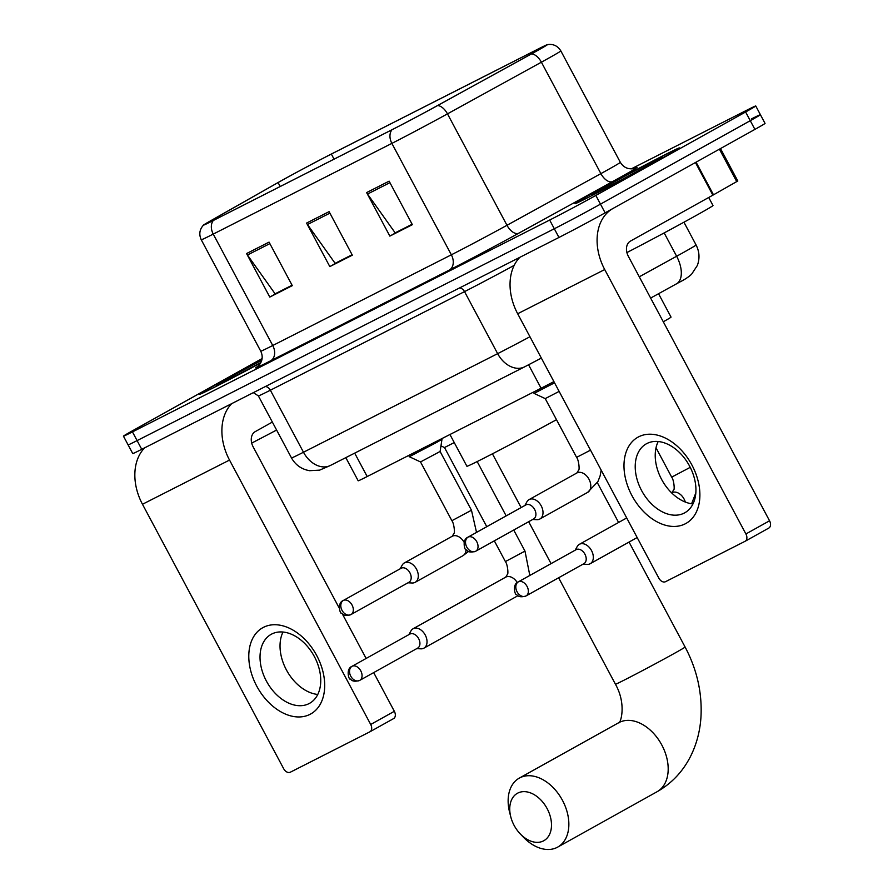 <?xml version="1.0" encoding="UTF-8"?>
<svg xmlns="http://www.w3.org/2000/svg" width="893" height="893" viewBox="0 0 893 893"><rect width="100%" height="100%" fill="white"/><g stroke="black" fill="none" stroke-linecap="round" stroke-linejoin="round"><path stroke-width="1.34" d="M553.906 381.601A37.015 0.714 151.9 0 1 541.091 388.232L367.179 476.538A37.015 0.714 151.9 0 1 358.182 480.802L345.814 457.64M658.554 293.719L671.045 317.115A37.015 0.714 151.9 0 1 663.287 321.781M262.096 358.551L133.593 430.158A37.015 0.714 -28.1 0 0 123.446 436.152L132.744 453.566A37.015 0.714 -28.1 0 0 141.741 449.313L558.962 237.46A37.015 0.714 -28.1 0 0 605.13 212.847L754.909 129.396A37.015 0.714 -28.1 0 0 765.044 123.39L760.401 114.684A37.015 0.714 -28.1 0 0 751.404 118.936M128.101 444.859A37.015 0.714 -28.1 0 0 137.098 440.606L554.319 228.753A37.015 0.714 -28.1 0 0 600.476 204.14L750.265 120.689A37.015 0.714 -28.1 0 0 760.401 114.684A37.015 0.714 -28.1 0 1 750.265 120.689L600.476 204.14A37.015 0.714 -28.1 0 1 554.319 228.753L137.098 440.606A37.015 0.714 -28.1 0 1 128.101 444.859M215.983 384.615A59.217 1.139 -28.1 0 0 199.764 394.215A59.217 1.139 -28.1 0 0 260.622 362.993A59.217 1.139 -28.1 0 1 199.764 394.215A59.217 1.139 -28.1 0 1 215.983 384.615A59.217 1.139 -28.1 0 1 261.872 359.79A59.217 1.139 -28.1 0 0 215.983 384.615M591.177 194.094A59.217 1.139 -28.1 0 0 574.958 203.704A59.217 1.139 -28.1 0 0 606.86 187.854A59.217 1.139 -28.1 0 0 663.22 157.514A59.217 1.139 -28.1 0 0 679.439 147.914A59.217 1.139 -28.1 0 0 647.537 163.765A59.217 1.139 -28.1 0 0 591.177 194.094A59.217 1.139 -28.1 0 0 574.958 203.704A59.217 1.139 -28.1 0 0 606.86 187.854A59.217 1.139 -28.1 0 0 663.22 157.514A59.217 1.139 -28.1 0 0 679.439 147.914A59.217 1.139 -28.1 0 0 647.537 163.765A59.217 1.139 -28.1 0 0 591.177 194.094M282.11 180.308A39.482 0.759 151.9 0 1 331.348 154.065L536.95 49.662A39.482 0.759 151.9 0 1 546.549 45.119A39.482 0.759 151.9 0 1 531 54.149L437.09 105.798A39.482 0.759 151.9 0 1 392.596 129.429L213.985 220.124A39.482 0.759 151.9 0 1 204.385 224.668A39.482 0.759 151.9 0 1 211.183 220.515L278.091 182.563A39.482 0.759 151.9 0 1 282.11 180.308M281.507 180.62A40.464 0.781 -28.1 0 0 277.388 182.931L210.48 220.872A40.464 0.781 -28.1 0 0 203.559 225.036A40.464 0.781 -28.1 0 0 213.349 220.471L391.96 129.775A40.464 0.781 -28.1 0 0 437.57 105.564L531.48 53.904A40.464 0.781 -28.1 0 0 547.32 44.65A40.464 0.781 -28.1 0 0 537.586 49.305L331.984 153.708A40.464 0.781 -28.1 0 0 281.507 180.62M123.446 436.152A37.015 0.714 -28.1 0 0 132.454 431.899L549.664 220.046A37.015 0.714 -28.1 0 0 595.832 195.433L745.61 111.982A37.015 0.714 -28.1 0 0 755.757 105.977A37.015 0.714 -28.1 0 0 746.749 110.23L631.329 168.844M269.061 242.126L292.301 285.648L269.786 297.079L246.557 253.556L269.061 242.126M389.125 181.156L412.365 224.679L389.85 236.109L366.61 192.587L389.125 181.156M329.093 211.641L352.333 255.164L329.818 266.594L306.578 223.071L329.093 211.641M292.167 285.403L276.004 293.373M412.231 224.433L396.057 232.414M352.199 254.918L336.025 262.888M329.818 266.594L336.125 263.078M352.099 254.728L335.143 263.346L307.482 224.523A9.868 7.222 -116.9 0 1 306.578 223.071M389.85 236.109L396.157 232.593M412.131 224.243L395.175 232.861L367.514 194.049A9.868 7.222 -116.9 0 1 366.61 192.587M269.786 297.079L276.093 293.563M292.078 285.213L275.111 293.83L247.45 255.007A9.868 7.222 -116.9 0 1 246.557 253.556M261.749 360.281A40.218 0.77 -28.1 0 0 227.536 378.744A40.218 0.77 -28.1 0 0 216.541 385.285A40.218 0.77 -28.1 0 0 260.935 362.413M251.703 443.084A61.684 1.183 -28.1 0 0 276.607 430.035M309.983 714.367A49.349 33.655 60.9 0 1 256.726 686.092A49.349 33.655 60.9 0 1 263.502 627.321A49.349 33.655 60.9 0 1 316.758 655.607A49.349 33.655 60.9 0 1 309.983 714.367M271.796 633.997A39.482 26.924 -119.1 0 0 271.171 634.331A39.482 26.924 -119.1 0 0 266.616 681.471A39.482 26.924 -119.1 0 0 308.978 703.639A39.482 26.924 -119.1 0 0 309.603 703.304A39.482 26.924 -119.1 0 0 314.146 656.165A39.482 26.924 -119.1 0 0 271.796 633.997M317.774 694.453A39.482 26.924 60.9 0 1 286.876 670.777A39.482 26.924 60.9 0 1 283.003 632.032M144.666 447.828A49.349 36.088 63.1 0 0 142.478 504.266L283.661 768.683A6.173 4.208 -119.1 0 0 290.314 772.211L369.858 731.825A6.173 4.208 -119.1 0 0 369.959 731.769A6.173 4.208 -119.1 0 0 370.707 724.48L394.349 711.297L373.687 672.608M231.711 403.625A49.349 36.088 63.1 0 0 229.523 460.062L370.707 724.48M366.13 658.454L342.354 613.926M339.161 607.932L253.166 446.891A12.335 9.019 -116.9 0 1 255.242 431.62L272.354 422.076M394.349 711.297A6.173 4.208 60.9 0 1 393.601 718.597A6.173 4.208 60.9 0 1 393.512 718.653L370.048 731.713M543.402 840.938A27.147 18.507 -119.1 0 0 547.13 808.611A27.147 18.507 -119.1 0 0 517.84 793.062A27.147 18.507 -119.1 0 0 510.763 816.816A27.147 18.507 -119.1 0 0 520.329 833.973A27.147 18.507 -119.1 0 0 543.402 840.938M510.763 816.816L509.624 812.34A39.482 26.924 60.9 0 1 519.291 778.116A39.482 26.924 60.9 0 1 519.905 777.792A39.482 26.924 60.9 0 1 562.266 799.961A39.482 26.924 60.9 0 1 557.712 847.089A39.482 26.924 60.9 0 1 557.098 847.424A39.482 26.924 60.9 0 1 523.532 837.299L520.329 833.973M449.949 434.511L466.894 466.246A67.857 1.306 -28.1 0 0 556.484 419.699M416.696 648.642L420.904 648.831A11.107 7.568 -119.1 0 0 423.717 648.251A11.107 7.568 -119.1 0 0 423.896 648.162A11.107 7.568 -119.1 0 0 425.247 635.035A11.107 7.568 -119.1 0 0 413.258 628.672A11.107 7.568 -119.1 0 0 413.079 628.761A11.107 7.568 -119.1 0 0 410.936 630.949L408.894 634.633M417.533 648.173A8.015 5.47 -119.1 0 0 417.667 648.106A8.015 5.47 -119.1 0 0 418.638 638.618A8.015 5.47 -119.1 0 0 409.987 634.019A8.015 5.47 -119.1 0 0 409.854 634.086A8.015 5.47 -119.1 0 0 409.731 634.164M486.774 526.703L444.502 447.538L454.258 442.571M582.984 564.197L587.192 564.398A11.107 7.568 -119.1 0 0 590.005 563.818A11.107 7.568 -119.1 0 0 590.184 563.729A11.107 7.568 -119.1 0 0 591.534 550.59A11.107 7.568 -119.1 0 0 579.546 544.228A11.107 7.568 -119.1 0 0 579.367 544.328A11.107 7.568 -119.1 0 0 577.224 546.516L575.181 550.188M583.821 563.729A8.015 5.47 -119.1 0 0 583.944 563.662A8.015 5.47 -119.1 0 0 584.926 554.185A8.015 5.47 -119.1 0 0 576.264 549.586A8.015 5.47 -119.1 0 0 576.141 549.653A8.015 5.47 -119.1 0 0 576.018 549.731M471.471 510.238L451.88 520.697L420.514 461.938L440.104 451.478L471.471 510.238L476.527 532.407M407.967 582.805L412.175 582.995A11.107 7.568 -119.1 0 0 415.167 582.325A11.107 7.568 -119.1 0 0 416.518 569.198A11.107 7.568 -119.1 0 0 404.362 562.925A11.107 7.568 -119.1 0 0 402.207 565.124L400.164 568.796M420.514 461.938L409.34 456.725L436.911 442.281L441.979 439.289L441.678 438.72M408.804 582.336A8.015 5.47 -119.1 0 0 408.938 582.269A8.015 5.47 -119.1 0 0 409.909 572.793A8.015 5.47 -119.1 0 0 401.258 568.194A8.015 5.47 -119.1 0 0 401.124 568.261A8.015 5.47 -119.1 0 0 401.002 568.328M532.686 519.48L536.883 519.67A11.107 7.568 -119.1 0 0 539.874 519A11.107 7.568 -119.1 0 0 541.225 505.873A11.107 7.568 -119.1 0 0 529.069 499.6A11.107 7.568 -119.1 0 0 526.926 501.799L524.872 505.471M533.523 519.012A8.015 5.47 -119.1 0 0 533.646 518.945A8.015 5.47 -119.1 0 0 534.628 509.456A8.015 5.47 -119.1 0 0 525.966 504.869A8.015 5.47 -119.1 0 0 525.843 504.936A8.015 5.47 -119.1 0 0 525.72 505.003M590.507 450.161L576.599 457.361L545.232 398.613L559.13 391.402M545.232 398.613L534.047 393.389L554.553 382.829M685.177 523.856A49.349 33.655 60.9 0 1 631.92 495.57A49.349 33.655 60.9 0 1 638.696 436.8A49.349 33.655 60.9 0 1 691.952 465.086A49.349 33.655 60.9 0 1 685.177 523.856M646.99 443.486A39.482 26.924 -119.1 0 0 646.365 443.81A39.482 26.924 -119.1 0 0 641.81 490.949A39.482 26.924 -119.1 0 0 684.172 513.118A39.482 26.924 -119.1 0 0 684.797 512.783A39.482 26.924 -119.1 0 0 689.351 465.655A39.482 26.924 -119.1 0 0 646.99 443.486M692.979 503.942A39.482 26.924 60.9 0 1 662.07 480.255A39.482 26.924 60.9 0 1 658.197 441.51M695.435 162.526L613.011 208.46A49.349 36.088 63.1 0 0 604.717 269.552L745.901 533.958L769.554 520.786L628.371 256.369A12.335 9.019 -116.9 0 1 630.436 241.099L712.871 195.165L695.435 162.526L696.071 162.169L713.496 194.819L712.871 195.165M519.871 257.307A49.349 36.088 63.1 0 0 517.672 313.744L658.855 578.162A6.173 4.208 -119.1 0 0 665.508 581.7L745.052 541.303A6.173 4.208 -119.1 0 0 745.153 541.258A6.173 4.208 -119.1 0 0 745.901 533.958M769.554 520.786A6.173 4.208 60.9 0 1 768.795 528.076A6.173 4.208 60.9 0 1 768.706 528.131L745.242 541.203M720.495 148.562L737.808 180.989L713.496 194.819M626.897 252.563A61.684 1.183 -28.1 0 0 696.093 215.514A61.684 1.183 -28.1 0 0 712.994 205.513L708.707 197.487M602.742 188.233A40.218 0.77 -28.1 0 0 591.735 194.763A40.218 0.77 -28.1 0 0 613.703 183.824A40.218 0.77 -28.1 0 0 651.667 163.386A40.218 0.77 -28.1 0 0 662.684 156.878A40.218 0.77 -28.1 0 0 641.33 167.471A40.218 0.77 -28.1 0 0 602.742 188.233M354.688 453.131L367.179 476.538M528.578 364.813L541.091 388.232M639.276 276.808L676.637 256.258A49.349 0.949 -28.1 0 0 682.565 252.976A49.349 0.949 -28.1 0 0 696.082 244.972L683.938 222.223M664.169 232.917L676.637 256.258A24.68 13.44 61.2 0 1 676.481 283.851A24.68 13.44 61.2 0 1 676.213 283.996M141.741 449.313L132.454 431.899M754.909 129.396L745.61 111.982M605.13 212.847L595.832 195.433M558.962 237.46L549.664 220.046M330.879 465.208A24.68 18.039 -116.9 0 1 330.421 465.454L319.627 470.142L309.547 470.689C301.521 469.271 295.494 465.007 291.486 457.908A49.349 0.949 -28.1 0 0 303.486 452.238L270.367 390.208A49.349 0.949 151.9 0 1 258.367 395.889L253.333 392.652M525.028 366.621A24.68 18.039 -116.9 0 1 524.582 366.856L330.421 465.454A24.68 18.039 -116.9 0 1 303.486 452.238L497.647 353.65L464.527 291.62L270.367 390.208A6.173 4.51 63.1 0 0 265.355 386.546M541.348 358.093L524.582 366.856A24.68 18.039 -116.9 0 1 497.647 353.65A49.349 0.949 -28.1 0 0 529.951 336.739M514.189 265.355A49.349 0.949 151.9 0 1 464.527 291.62A6.173 4.51 63.1 0 0 459.515 287.959M331.348 154.065L334.06 159.144M634.51 168.364A61.684 1.183 151.9 0 1 620.133 177.417A61.684 1.183 151.9 0 1 612.71 181.513L518.811 233.173A61.684 1.183 151.9 0 1 449.291 270.088L270.668 360.783A61.684 1.183 151.9 0 1 257.865 366.309M531.48 53.904A12.335 6.72 61.2 0 1 541.392 62.197L600.889 173.622A49.349 0.949 -28.1 0 0 606.816 170.34A49.349 0.949 -28.1 0 0 620.334 162.336C623.314 167.158 627.511 169.279 632.925 168.721L634.923 168.23M391.96 129.775A12.335 9.019 63.1 0 0 391.871 143.382L213.248 234.089A12.335 9.019 -116.9 0 1 213.349 220.471M437.57 105.564A12.335 6.72 61.2 0 1 447.482 113.858A49.349 0.949 151.9 0 1 391.871 143.382L451.356 254.806A49.349 0.949 -28.1 0 0 506.978 225.282L600.889 173.622A12.335 6.72 -118.8 0 0 612.71 181.513M270.668 360.783A12.335 9.019 -116.9 0 0 272.745 345.502L213.248 234.089A49.349 0.949 151.9 0 1 201.249 239.759L260.745 351.183A49.349 0.949 -28.1 0 0 272.745 345.502L451.356 254.806A12.335 9.019 -116.9 0 1 449.291 270.088M547.32 44.65C553.18 43.724 557.678 45.811 560.837 50.912A49.349 0.949 151.9 0 1 541.392 62.197L447.482 113.858L506.978 225.282A12.335 6.72 -118.8 0 0 518.811 233.173M536.95 49.662L537.441 50.566M278.091 182.563L280.19 186.503M211.183 220.515L211.608 221.319M329.897 213.148L307.482 224.523M269.865 243.633L247.45 255.007M389.928 182.663L367.514 194.049M229.523 460.062L142.478 504.266M619.24 722.437A39.482 26.924 -119.1 0 0 618.615 722.772C620.088 724.658 627.21 705.157 615.444 684.217A39.482 0.759 151.9 0 0 625.044 679.673A39.482 0.759 151.9 0 0 674.282 653.43A39.482 0.759 151.9 0 0 685.098 647.023C696.986 669.527 702.278 692.89 700.96 717.101C700.056 731.289 696.54 744.472 690.412 756.65C682.665 771.798 671.547 783.496 657.047 791.745A39.482 26.924 -119.1 0 0 661.601 744.617A39.482 26.924 -119.1 0 0 619.24 722.437M352.121 666.267A8.015 5.47 -119.1 0 0 351.987 666.334C345.412 668.902 349.13 680.533 350.212 678.993C351.485 679.785 352.344 682.431 359.522 680.488A8.015 5.86 63.1 0 0 359.667 680.41A8.015 5.47 -119.1 0 0 359.801 680.343A8.015 5.47 -119.1 0 0 360.727 670.766A8.015 5.47 -119.1 0 0 352.121 666.267A8.015 5.86 -116.9 0 0 350.77 676.191A8.015 5.86 63.1 0 0 359.522 680.488L417.667 648.106M494.331 540.857L505.393 561.574L524.984 551.115L529.828 575.46M516.266 596.691A11.107 7.568 -119.1 0 0 516.444 596.591A11.107 7.568 -119.1 0 0 516.679 596.457A11.107 7.568 -119.1 0 0 517.739 595.575M517.27 582.56A11.107 7.568 -119.1 0 0 505.806 577.101A11.107 7.568 -119.1 0 0 505.639 577.191A11.107 7.568 -119.1 0 0 505.46 577.291M518.409 581.823A8.015 5.47 -119.1 0 0 518.275 581.89C511.7 584.457 515.406 596.1 516.5 594.548C517.761 595.352 518.632 597.986 525.81 596.055A8.015 5.86 63.1 0 0 525.955 595.977A8.015 5.47 -119.1 0 0 526.089 595.91A8.015 5.47 -119.1 0 0 527.015 586.333A8.015 5.47 -119.1 0 0 518.409 581.823A8.015 5.86 -116.9 0 0 517.058 591.758A8.015 5.86 63.1 0 0 525.81 596.055L583.944 563.662M656.02 447.806L671.681 477.141L690.233 467.34M685.311 502.045A11.107 7.568 -119.1 0 0 672.094 492.668A11.107 7.568 -119.1 0 0 671.927 492.757A11.107 7.568 -119.1 0 0 671.748 492.858M343.392 600.431A8.015 5.47 -119.1 0 0 343.258 600.498C336.683 603.065 340.4 614.708 341.483 613.156C342.756 613.96 343.615 616.594 350.793 614.652A8.015 5.86 63.1 0 0 350.938 614.574A8.015 5.47 -119.1 0 0 351.072 614.507A8.015 5.47 -119.1 0 0 351.998 604.941A8.015 5.47 -119.1 0 0 343.392 600.431A8.015 5.86 -116.9 0 0 342.041 610.365A8.015 5.86 63.1 0 0 350.793 614.652L408.938 582.269M468.512 551.461L462.942 555.714A11.107 7.568 -119.1 0 0 463.177 555.569A11.107 7.568 -119.1 0 0 466.068 549.697M464.103 542.241A11.107 7.568 -119.1 0 0 452.126 536.313A11.107 7.568 -119.1 0 0 451.891 536.447M468.099 537.106A8.015 5.47 -119.1 0 0 467.977 537.173C461.402 539.74 465.108 551.383 466.191 549.831C467.463 550.635 468.334 553.269 475.511 551.327A8.015 5.86 63.1 0 0 475.656 551.249A8.015 5.47 -119.1 0 0 475.779 551.182A8.015 5.47 -119.1 0 0 476.706 541.604A8.015 5.47 -119.1 0 0 468.099 537.106A8.015 5.86 -116.9 0 0 466.76 547.029A8.015 5.86 63.1 0 0 475.511 551.327L533.646 518.945M601.168 470.12L600.107 475.936L597.919 481.584L587.65 492.378A11.107 7.568 -119.1 0 0 587.895 492.244A11.107 7.568 -119.1 0 0 589 479.251A11.107 7.568 -119.1 0 0 576.845 472.989A11.107 7.568 -119.1 0 0 576.61 473.123M604.717 269.552L517.672 313.744M736.747 181.636L719.412 149.164M696.082 244.972C699.476 251.625 699.889 258.457 697.344 265.478L691.606 274.207C688.659 276.975 684.641 279.621 679.562 282.143L650.629 298.072M291.486 457.908L258.367 395.889M203.559 225.036C199.541 229.389 198.771 234.301 201.249 239.759M755.757 105.977L760.401 114.684M560.837 50.912L620.334 162.336M260.745 351.183C263.011 356.006 262.587 360.504 259.483 364.679L257.53 366.565M393.601 718.597L369.959 731.769M657.047 791.745L557.712 847.089M597.339 482.666L618.592 522.472M629.052 542.062L685.098 647.023M618.615 722.772L519.291 778.116M492.423 453.811L521.121 507.559M528.678 521.713L551.059 563.628M558.616 577.782L615.444 684.217M505.393 561.574C507.671 564.343 508.441 574.076 507.492 574.232L505.739 577.135L413.079 628.761M423.896 648.162L517.929 595.698M477.175 461.569L506.175 515.886M513.732 530.04L524.984 551.115M444.502 447.538L440.963 445.886M351.987 666.334L409.854 634.086M671.681 477.141C673.958 479.898 674.728 489.643 673.78 489.788L671.67 492.903M637.167 537.541L590.184 563.729M695.848 492.824L691.606 503.764M626.707 517.951L579.367 544.328M518.275 581.89L576.141 549.653M451.88 520.697C454.169 523.454 454.939 533.199 453.99 533.344L452.226 536.258L404.362 562.925M440.104 451.478L441.979 439.289M462.942 555.714L415.167 582.325M409.329 456.714L408.67 455.475M343.258 600.498L401.124 568.261M576.599 457.361C578.876 460.129 579.646 469.874 578.709 470.019L576.845 472.989L529.069 499.6M587.65 492.378L539.874 519M534.047 393.389L533.389 392.15M467.977 537.173L525.843 504.936M768.795 528.076L745.153 541.258"/></g></svg>
